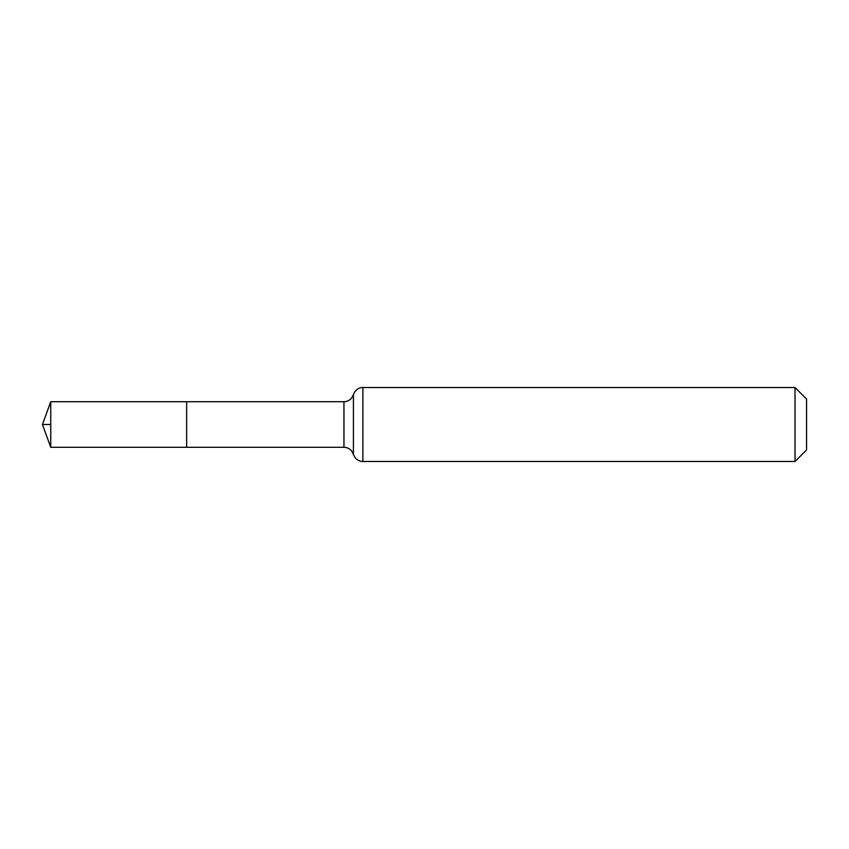 <?xml version="1.0" encoding="UTF-8"?>
<svg xmlns="http://www.w3.org/2000/svg" width="849" height="849" viewBox="0 0 849 849"><rect width="100%" height="100%" fill="white"/><g stroke="black" fill="none" stroke-linecap="round" stroke-linejoin="round"><path stroke-width="1.27" d="M186.642 401.704L186.642 447.296L186.642 401.704L50.749 401.704L50.749 447.296L343.951 447.296L343.951 401.704L186.642 401.704M795.025 387.526L795.025 461.474L806.55 449.949L806.55 399.051L795.025 387.526L362.884 387.526C361.271 387.282 355.816 388.226 353.417 394.615L351.603 398.064C349.597 400.42 347.05 401.641 343.951 401.704M50.749 424.5L42.45 424.5L50.749 447.296M795.025 461.474L362.884 461.474L362.884 387.526M362.884 461.474C361.271 461.718 355.816 460.774 353.417 454.385L353.417 394.615M353.417 454.385L351.603 450.936C349.597 448.58 347.05 447.359 343.951 447.296M42.45 424.5L50.749 401.704"/></g></svg>

